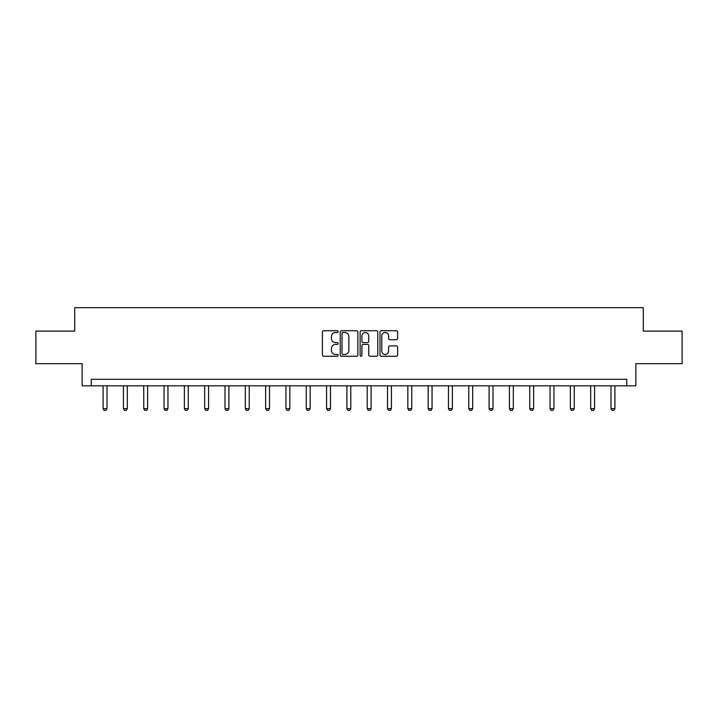 <?xml version="1.0" encoding="UTF-8"?>
<svg xmlns="http://www.w3.org/2000/svg" width="718" height="718" viewBox="0 0 718 718"><rect width="100%" height="100%" fill="white"/><g stroke="black" fill="none" stroke-linecap="round" stroke-linejoin="round"><path stroke-width="1.08" d="M338.16 331.599A0.897 0.897 0 0 0 337.272 330.711L323.683 330.711A1.274 1.274 0 0 0 322.409 331.985L322.409 354.997A1.274 1.274 0 0 0 323.683 356.272L337.272 356.272A0.897 0.897 0 0 0 338.16 355.374A0.897 0.897 0 0 0 337.272 354.486L335.512 354.486A4.093 4.093 0 0 1 331.42 350.393L331.42 348.472A4.093 4.093 0 0 1 335.512 344.389L337.272 344.389A0.897 0.897 0 0 0 338.16 343.491A0.897 0.897 0 0 0 337.272 342.594L335.512 342.594A4.093 4.093 0 0 1 331.42 338.501L331.42 336.589A4.093 4.093 0 0 1 335.512 332.497L337.272 332.497A0.897 0.897 0 0 0 338.16 331.599M396.354 339.722A1.274 1.274 0 0 0 397.637 338.438L397.637 331.985A1.274 1.274 0 0 0 396.354 330.711L381.276 330.711A1.274 1.274 0 0 0 379.993 331.985L379.993 354.997A1.274 1.274 0 0 0 381.276 356.272L396.354 356.272A1.274 1.274 0 0 0 397.637 354.997L397.637 347.198A1.274 1.274 0 0 0 396.354 345.914L389.901 345.914A1.274 1.274 0 0 0 388.626 347.198L388.626 351.066A3.419 3.419 0 0 1 385.207 354.486A3.419 3.419 0 0 1 381.788 351.066L381.788 335.916A3.419 3.419 0 0 1 385.207 332.497A3.419 3.419 0 0 1 388.626 335.916L388.626 338.438A1.274 1.274 0 0 0 389.901 339.722L396.354 339.722M626.751 385.817L635.87 385.817L635.87 363.676L682.1 363.676L682.1 331.115L643.292 331.115L643.292 307.672L74.708 307.672L74.708 331.115L35.9 331.115L35.9 363.676L82.13 363.676L82.13 385.817L626.751 385.817L626.751 379.301L91.249 379.301L91.249 385.817M357.878 331.985A1.274 1.274 0 0 0 356.604 330.711L341.517 330.711A1.274 1.274 0 0 0 340.242 331.985L340.242 354.997A1.274 1.274 0 0 0 341.517 356.272L356.604 356.272A1.274 1.274 0 0 0 357.878 354.997L357.878 331.985M361.396 330.711L376.483 330.711A1.274 1.274 0 0 1 377.758 331.985L377.758 354.997A1.274 1.274 0 0 1 376.483 356.272L370.021 356.272A1.274 1.274 0 0 1 368.747 354.997L368.747 345.663A1.274 1.274 0 0 0 367.472 344.389L363.182 344.389A1.274 1.274 0 0 0 361.908 345.663L361.908 355.374A0.897 0.897 0 0 1 361.01 356.272A0.897 0.897 0 0 1 360.122 355.374L360.122 331.985A1.274 1.274 0 0 1 361.396 330.711M342.926 332.497A0.897 0.897 0 0 0 342.028 333.394L342.028 353.588A0.897 0.897 0 0 0 342.926 354.486L344.775 354.486A4.093 4.093 0 0 0 348.867 350.393L348.867 336.589A4.093 4.093 0 0 0 344.775 332.497L342.926 332.497M368.747 335.979A3.419 3.419 0 0 0 365.327 332.56A3.419 3.419 0 0 0 361.908 335.979L361.908 341.319A1.274 1.274 0 0 0 363.182 342.594L367.472 342.594A1.274 1.274 0 0 0 368.747 341.319L368.747 335.979M103.096 385.817L103.096 408.632L107.009 408.632L107.009 385.817M107.009 408.632L106.031 410.328L104.074 410.328L103.096 408.632M123.415 385.817L123.415 408.632L127.319 408.632L127.319 385.817M127.319 408.632L126.341 410.328L124.393 410.328L123.415 408.632M143.735 385.817L143.735 408.632L147.639 408.632L147.639 385.817M147.639 408.632L146.66 410.328L144.704 410.328L143.735 408.632M164.045 385.817L164.045 408.632L167.949 408.632L167.949 385.817M167.949 408.632L166.98 410.328L165.023 410.328L164.045 408.632M184.364 385.817L184.364 408.632L188.269 408.632L188.269 385.817M188.269 408.632L187.29 410.328L185.343 410.328L184.364 408.632M204.675 385.817L204.675 408.632L208.588 408.632L208.588 385.817M208.588 408.632L207.61 410.328L205.653 410.328L204.675 408.632M224.994 385.817L224.994 408.632L228.898 408.632L228.898 385.817M228.898 408.632L227.92 410.328L225.973 410.328L224.994 408.632M245.314 385.817L245.314 408.632L249.218 408.632L249.218 385.817M249.218 408.632L248.24 410.328L246.283 410.328L245.314 408.632M265.624 385.817L265.624 408.632L269.528 408.632L269.528 385.817M269.528 408.632L268.559 410.328L266.602 410.328L265.624 408.632M285.944 385.817L285.944 408.632L289.848 408.632L289.848 385.817M289.848 408.632L288.869 410.328L286.922 410.328L285.944 408.632M306.254 385.817L306.254 408.632L310.167 408.632L310.167 385.817M310.167 408.632L309.189 410.328L307.232 410.328L306.254 408.632M326.573 385.817L326.573 408.632L330.477 408.632L330.477 385.817M330.477 408.632L329.499 410.328L327.552 410.328L326.573 408.632M346.893 385.817L346.893 408.632L350.797 408.632L350.797 385.817M350.797 408.632L349.819 410.328L347.862 410.328L346.893 408.632M367.203 385.817L367.203 408.632L371.107 408.632L371.107 385.817M371.107 408.632L370.138 410.328L368.181 410.328L367.203 408.632M387.523 385.817L387.523 408.632L391.427 408.632L391.427 385.817M391.427 408.632L390.448 410.328L388.501 410.328L387.523 408.632M407.833 385.817L407.833 408.632L411.746 408.632L411.746 385.817M411.746 408.632L410.768 410.328L408.811 410.328L407.833 408.632M428.152 385.817L428.152 408.632L432.056 408.632L432.056 385.817M432.056 408.632L431.078 410.328L429.131 410.328L428.152 408.632M448.472 385.817L448.472 408.632L452.376 408.632L452.376 385.817M452.376 408.632L451.398 410.328L449.441 410.328L448.472 408.632M468.782 385.817L468.782 408.632L472.686 408.632L472.686 385.817M472.686 408.632L471.717 410.328L469.76 410.328L468.782 408.632M489.102 385.817L489.102 408.632L493.006 408.632L493.006 385.817M493.006 408.632L492.027 410.328L490.08 410.328L489.102 408.632M509.412 385.817L509.412 408.632L513.325 408.632L513.325 385.817M513.325 408.632L512.347 410.328L510.39 410.328L509.412 408.632M529.731 385.817L529.731 408.632L533.636 408.632L533.636 385.817M533.636 408.632L532.657 410.328L530.71 410.328L529.731 408.632M550.051 385.817L550.051 408.632L553.955 408.632L553.955 385.817M553.955 408.632L552.977 410.328L551.02 410.328L550.051 408.632M570.361 385.817L570.361 408.632L574.265 408.632L574.265 385.817M574.265 408.632L573.296 410.328L571.34 410.328L570.361 408.632M590.681 385.817L590.681 408.632L594.585 408.632L594.585 385.817M594.585 408.632L593.606 410.328L591.659 410.328L590.681 408.632M610.991 385.817L610.991 408.632L614.904 408.632L614.904 385.817M614.904 408.632L613.926 410.328L611.969 410.328L610.991 408.632"/></g></svg>
